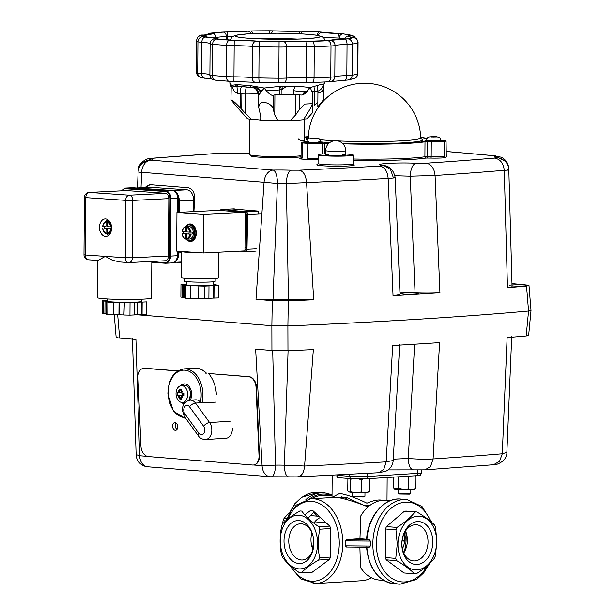 <?xml version="1.0" encoding="UTF-8"?>
<svg xmlns="http://www.w3.org/2000/svg" width="615" height="615" viewBox="0 0 615 615"><rect width="100%" height="100%" fill="white"/><g stroke="black" fill="none" stroke-linecap="round" stroke-linejoin="round"><path stroke-width="0.92" d="M330.924 497.489A39.99 28.721 -85.4 0 1 331.454 497.327A39.99 28.721 -85.4 0 1 332.031 497.174M341.256 496.843A39.99 28.721 -85.4 0 1 346.368 498.504M308.046 518.268L314.242 511.888M311.92 498.665A39.99 28.721 -85.4 0 1 317.586 496.205A39.99 28.721 -85.4 0 1 325.197 495.421L332.039 495.974M332.039 495.844A41.243 29.62 94.6 0 0 309.576 498.842M313.719 512.264A26.868 19.296 -85.4 0 1 316.494 516.093M282.5 524.126L283.1 520.682L285.66 520.89M289.012 512.887L284.099 518.276A30.996 22.255 94.6 0 0 283.1 520.682M284.099 518.276L286.728 518.491M313.811 544.229A18.681 13.415 -85.4 0 1 312.32 546.627M313.296 548.326A18.681 13.415 -85.4 0 1 311.436 544.582M314.28 522.519A18.681 13.415 -85.4 0 1 314.473 522.927M313.973 522.958A18.681 13.415 -85.4 0 1 320.384 517.515M371.383 577.754A42.489 29.412 86.5 0 1 361.866 580.714L315.956 583.558A42.489 29.412 86.5 0 1 313.027 583.535M359.89 547.15L360.467 567.33A39.99 28.721 94.6 0 0 379.401 580.068L383.722 580.422M346.514 547.035L369.308 547.227L346.514 547.035L345.376 545.866L370.322 546.074L369.223 547.227M370.322 546.074L370.361 541.092L345.415 540.885L345.376 545.866M345.415 540.885L346.568 539.555L359.944 538.732L366.586 539.27M390.202 500.702L385.882 500.349A39.99 28.721 94.6 0 0 360.828 515.816L359.944 538.732M288.643 564.216L300.466 578.8L315.956 583.558A42.489 29.412 86.5 0 0 342.801 543.545A42.489 29.412 86.5 0 0 313.619 498.773A42.489 29.412 86.5 0 0 310.698 498.742L337.028 497.32C346.107 499.042 356.223 502.155 367.386 506.668L367.078 507.829M405.708 531.445A36.239 26.03 -85.4 0 1 406.146 538.379A36.239 26.03 -85.4 0 1 403.986 552.577M404.609 532.644L405.239 536.841L405.07 541.246L402.51 549.134M372.121 478.447L383.691 477.724M332.023 497.42L339.757 493.415C348.067 495.06 357.123 498.319 366.924 503.193C373.882 500.18 379.34 499.288 383.291 500.502M370.253 505.146L364.657 505.761M337.627 474.957L336.912 476.948L337.673 477.586M364.664 505.722L346.622 497.527L337.597 497.374M346.622 497.527L346.099 499.196M402.156 540.408L404.662 540.616L403.97 533.951M404.862 542.499L404.724 541.177L402.087 540.962M402.172 540.278L404.647 540.485M366.571 539.463C367.77 516.723 384.06 497.151 400.819 499.049A42.489 30.512 94.6 0 0 366.917 539.555L369.277 539.747L370.361 541.092M403.986 572.98L386.235 559.819A30.996 22.255 94.6 0 1 385.274 557.536L385.474 529A30.996 22.255 94.6 0 1 386.466 526.594L404.416 511.219A30.996 22.255 94.6 0 1 405.393 511.127A30.996 22.255 94.6 0 1 406.377 511.096L416.855 511.949C424.619 516.485 430.538 520.874 434.605 525.11A30.996 22.255 -85.4 0 1 435.566 527.393L436.873 541.777L435.366 555.929A30.996 22.255 -85.4 0 1 434.375 558.335C430.239 563.617 424.258 568.737 416.424 573.71A30.996 22.255 -85.4 0 1 415.448 573.803A30.996 22.255 -85.4 0 1 414.472 573.833L403.986 572.98M404.416 511.219L414.902 512.064A30.996 22.255 -85.4 0 1 415.878 511.98A30.996 22.255 -85.4 0 1 416.855 511.949M436.673 541.823A26.868 19.296 94.6 0 0 417.5 516.223A26.868 19.296 94.6 0 0 397.959 544.221A26.868 19.296 94.6 0 0 417.131 569.828A26.868 19.296 94.6 0 0 436.673 541.823M414.902 512.064C410.766 517.346 404.785 522.466 396.952 527.439L386.466 526.594M414.472 573.833C410.397 569.598 404.486 565.208 396.721 560.672A30.996 22.255 -85.4 0 1 395.76 558.389L397.259 544.229L395.96 529.846A30.996 22.255 -85.4 0 1 396.952 527.439M395.96 529.846L385.474 529M396.721 560.672L386.235 559.819M395.76 558.389L385.274 557.536M432.799 542.069A21.494 15.436 -85.4 0 1 417.17 564.462A21.494 15.436 -85.4 0 1 401.833 543.983A21.494 15.436 -85.4 0 1 417.462 521.582A21.494 15.436 -85.4 0 1 432.799 542.069M401.926 543.645A18.119 13.015 94.6 0 0 413.511 560.895A18.119 13.015 94.6 0 0 428.025 542.023A18.119 13.015 94.6 0 0 416.44 524.772A18.119 13.015 94.6 0 0 401.926 543.645M403.763 552.931A18.119 13.015 94.6 0 0 407.384 540.347A18.119 13.015 94.6 0 0 405.539 531.06M330.693 528.539L330.501 557.082A30.996 21.456 -93.5 0 1 329.54 559.35L312.251 572.219L301.365 572.896A30.996 21.456 86.5 0 1 300.42 572.849A30.996 21.456 86.5 0 1 299.482 572.742C291.871 567.637 286.175 562.418 282.393 557.075A30.996 21.456 86.5 0 1 281.47 554.653C279.617 545.259 279.687 535.75 281.67 526.117A30.996 21.456 86.5 0 1 282.623 523.849C286.475 519.675 292.233 515.385 299.912 510.973A30.996 21.456 86.5 0 1 300.85 511.027A30.996 21.456 86.5 0 1 301.796 511.127C305.578 516.469 311.275 521.689 318.885 526.794A30.996 21.456 86.5 0 1 319.808 529.215L330.693 528.539A30.996 21.456 -93.5 0 0 329.771 526.117L312.681 510.458A30.996 21.456 -93.5 0 0 310.798 510.304L304.733 514.817M298.736 568.844A26.868 18.596 -93.5 0 0 317.563 543.56A26.868 18.596 -93.5 0 0 299.113 515.239A26.868 18.596 -93.5 0 0 280.286 540.531A26.868 18.596 -93.5 0 0 298.736 568.844M301.365 572.896C305.209 568.721 310.975 564.432 318.655 560.027L329.54 559.35M319.808 529.215C317.824 538.848 317.763 548.357 319.608 557.751A30.996 21.456 86.5 0 1 318.655 560.027M313.835 543.253A21.494 14.883 86.5 0 1 313.542 547.227A21.494 14.883 86.5 0 1 297.376 563.279A21.494 14.883 86.5 0 1 284.015 540.831A21.494 14.883 86.5 0 1 296.207 520.767A21.494 14.883 86.5 0 1 312.789 535.096A21.494 14.883 86.5 0 1 313.835 543.253M312.92 535.588A18.119 12.546 -93.5 0 0 300.235 523.803A18.119 12.546 -93.5 0 0 288.781 540.869A18.119 12.546 -93.5 0 0 302.472 559.981A18.119 12.546 -93.5 0 0 313.612 546.72M311.928 532.821A18.119 12.546 -93.5 0 0 310.975 539.493A18.119 12.546 -93.5 0 0 312.966 549.587M326.534 523.157A18.119 12.546 -93.5 0 0 322.421 522.435L313.581 522.981M318.885 526.794L329.771 526.117M319.608 557.751L330.501 557.082M320.792 142.303A8.748 0.623 -179.6 0 1 322.391 142.726A8.748 0.623 -179.6 0 1 319.731 143.111A8.748 0.623 -179.6 0 1 310.529 143.18A8.748 0.623 -179.6 0 1 304.94 142.603A8.748 0.623 -179.6 0 1 306.547 142.203M440.809 140.635A8.748 0.623 -179.6 0 1 442.408 141.05A8.748 0.623 -179.6 0 1 439.748 141.442A8.748 0.623 -179.6 0 1 430.546 141.512A8.748 0.623 -179.6 0 1 424.957 140.935A8.748 0.623 -179.6 0 1 426.556 140.535M421.267 139.098L420.714 137.929A56.203 4.021 -179.6 0 1 403.494 140.712A56.203 4.021 -179.6 0 1 337.843 140.897M334.437 140.735A56.203 4.021 -179.6 0 1 324.028 140.051A56.203 4.021 -179.6 0 1 319.861 139.674M310.667 138.321A56.203 4.021 -179.6 0 1 308.307 137.145A56.242 56.242 0 0 1 361.02 83.34A56.242 56.242 0 0 1 420.714 137.929M308.315 136.93A63.737 4.559 0.4 0 0 304.479 137.522A63.737 4.559 -179.6 0 1 308.315 136.93M306.547 142.065A10.001 0.715 0.4 0 0 306.554 143.072A10.001 0.715 0.4 0 0 320.6 143.18L329.202 143.018L320.6 143.18A10.001 0.715 -179.6 0 1 306.554 143.072A10.001 0.715 -179.6 0 1 306.547 142.065M342.747 143.603A63.737 4.559 0.4 0 0 422.72 141.727L431.761 141.635A10.001 0.715 0.4 0 0 442.485 141.35A10.001 0.715 0.4 0 0 440.809 140.497A10.001 0.715 -179.6 0 1 442.485 141.35A10.001 0.715 -179.6 0 1 431.761 141.635L422.72 141.727A63.737 4.559 -179.6 0 1 342.747 143.603M426.848 138.959A63.737 4.559 0.4 0 0 420.706 137.714A63.737 4.559 -179.6 0 1 426.848 138.959M163.921 260.829L164.835 260.891A5.128 3.552 -92.9 0 0 168.425 256.017L168.841 198.63A5.128 3.552 -92.9 0 0 165.32 193.271L125.445 190.535A0.623 0.446 93.9 0 0 125.452 190.658L89.152 192.449A4.997 3.467 87.1 0 1 89.436 192.449L125.452 190.658M125.445 190.535A5.128 3.552 -92.9 0 0 124.376 190.696M440.809 140.435L440.801 140.996A7.126 0.507 -179.6 0 1 436.343 141.435A7.126 0.507 -179.6 0 1 428.547 141.266A7.126 0.507 -179.6 0 1 426.556 140.897L426.564 140.335C428.071 135.546 428.617 137.514 431.492 136.607L436.542 136.676C439.81 137.829 439.195 135.946 440.809 140.435A7.126 0.507 -179.6 0 1 436.35 140.881A7.126 0.507 -179.6 0 1 428.555 140.704A7.126 0.507 -179.6 0 1 426.564 140.335M433.014 136.63L431.63 136.96L436.481 136.907L433.014 136.999M110.546 226.897L107.84 226.704A0.623 0.431 87.1 0 1 107.41 226.051L107.441 222.153A5.627 3.898 87.1 0 1 110.546 226.897L111.553 226.897M109.455 221.231A6.25 4.328 87.1 0 1 109.462 221.231L108.194 221.292A6.25 4.328 87.1 0 1 108.547 221.3A6.25 4.328 87.1 0 1 109.239 221.431L107.894 221.492L107.441 222.153M107.502 233.662L106.418 233.715L105.972 233.1L105.995 229.203L107.402 229.134M104.219 228.242L107.371 228.457L104.219 228.242A6.25 4.328 87.1 0 1 104.212 226.458M107.41 225.889L106.018 225.959L106.049 222.053L106.503 221.4L107.856 221.331A6.25 4.328 87.1 0 1 108.194 221.292M108.855 235.176A7.872 5.458 87.1 0 1 106.595 233.708M106.057 221.5A7.872 5.458 87.1 0 1 108.094 219.901M107.925 219.786A8.126 5.627 -92.9 0 0 105.949 221.531M106.51 233.708A8.126 5.627 -92.9 0 0 108.701 235.307M102.882 226.312L105.911 226.358M106.018 225.959A0.623 0.431 87.1 0 1 105.58 226.551M102.69 226.335C103.159 223.529 104.419 221.884 106.464 221.4L106.503 221.4M111.569 228.888L107.825 228.703L111.584 228.749M110.539 228.888A5.627 3.898 87.1 0 1 107.356 233.2L107.387 229.295A0.623 0.431 87.1 0 1 107.825 228.703M107.356 233.2L107.802 233.808L109.155 233.738A6.25 4.328 87.1 0 1 108.817 233.777A6.25 4.328 87.1 0 1 108.478 233.777M106.418 233.715L105.972 233.1A5.627 3.898 87.1 0 1 102.859 228.365L102.866 228.311M105.572 228.549A0.623 0.431 87.1 0 1 105.995 229.203M110.085 233.715A6.25 4.328 87.1 0 1 110.077 233.715L108.817 233.777M320.784 142.672A7.126 0.507 -179.6 0 1 316.325 143.111A7.126 0.507 -179.6 0 1 308.53 142.934A7.126 0.507 -179.6 0 1 306.539 142.572L306.547 142.011C307.708 138.867 309.184 137.629 310.975 138.306C314.988 138.905 319.769 136.376 320.792 142.111L320.784 142.672M311.751 138.375L316.464 138.583L311.751 138.375M244.962 250.013A2.498 1.73 -92.9 0 0 245.823 249.398A2.498 1.73 -92.9 0 0 246.346 247.668L246.584 215.235A2.498 1.73 -92.9 0 0 246.085 213.436A2.498 1.73 -92.9 0 0 245.231 212.698M193.61 211.621L193.694 200.306A10.001 6.926 -92.9 0 0 191.711 193.11A10.001 6.926 -92.9 0 0 186.829 189.851L150.767 187.375A10.001 6.926 -92.9 0 0 150.198 187.375L136.476 188.059M177.635 194.355A10.001 6.926 87.1 0 1 179.296 201.028L179.211 212.336M178.934 251.281L178.919 252.926A10.001 6.926 87.1 0 1 177.412 258.953M288.074 350.704L284.391 465.201C284.607 472.727 286.083 476.617 288.819 476.871M253.88 464.94A10.001 6.857 81 0 0 254.103 464.917A10.001 6.857 81 0 0 259.469 455.6L256.486 387.173A10.001 6.857 81 0 0 249.113 376.695L208.6 373.513C213.297 379.194 215.888 386.197 216.388 394.523M176.997 429.332A3.752 2.568 81 0 1 175.998 423.059M175.313 430.131A3.752 2.568 81 0 1 172.569 426.51A3.752 2.568 81 0 1 174.56 422.705A3.752 2.568 81 0 1 174.983 422.69A3.752 2.568 81 0 1 177.727 426.318A3.752 2.568 81 0 1 175.736 430.116A3.752 2.568 81 0 1 175.313 430.131M511.726 336.682L506.868 452.348L502.294 453.778A999.237 71.478 -179.6 0 1 433.091 458.951C425.726 459.374 417.447 459.221 408.252 458.49L393.269 459.167M506.868 452.348C507.375 461.734 494.491 465.793 493.545 464.74L424.996 469.868L430.538 466.562L433.091 458.951L439.587 342.617A1007.424 72.063 -179.6 0 1 392.678 345.522L386.182 461.857A999.237 71.478 -179.6 0 1 304.579 466.024L313.358 349.597A1007.424 72.063 -179.6 0 1 287.966 350.704L287.889 325.935L271.868 325.712L287.889 325.935A1009.169 72.193 0.4 0 0 528.562 311.029L526.186 335.951L528.646 335.436L531.014 310.521L528.562 311.029L531.014 310.514L529 285.568L526.532 286.09L528.562 311.029A1009.169 72.193 -179.6 0 1 287.889 325.935L288.312 300.843L272.276 300.62L271.868 325.712L136.622 314.726L271.868 325.712L271.93 350.481L287.966 350.704M147.3 456.368L139.636 455.746L136.13 454.608L132.44 338.788M208.6 373.513L248.668 376.764A10.001 6.857 81 0 1 256.032 387.25L259.023 455.677A10.001 6.857 81 0 1 253.657 464.986A10.001 6.857 81 0 1 252.519 465.025L148.323 456.561A10.001 6.857 81 0 1 140.958 446.083L137.968 377.656A10.001 6.857 81 0 1 143.333 368.347A10.001 6.857 81 0 1 144.471 368.3L177.689 370.999M143.564 368.316A10.001 6.857 81 0 1 143.787 368.277A10.001 6.857 81 0 1 144.917 368.231L177.835 370.907M271.93 350.481L255.64 349.159L262.105 465.701L253.534 465.002M136.13 454.608A12.5 12.5 0 0 0 147.615 466.777A12.5 8.971 94.6 0 1 142.419 463.818A12.5 8.971 94.6 0 1 139.636 455.746L135.93 339.434L119.648 338.112L117.673 314.78M297.16 476.848C301.396 476.671 303.864 473.066 304.579 466.024L284.391 465.201A12.5 0.892 0.4 0 0 280.109 465.117A12.5 0.892 0.4 0 0 275.482 465.14L262.105 465.701A12.5 8.971 -85.4 0 0 264.888 473.765A12.5 8.971 -85.4 0 0 270.077 476.725A12.5 12.5 0 0 0 271.338 476.763L297.814 476.871L378.556 472.743L383.768 469.483L386.182 461.857L393.193 460.52C392.816 465.378 390.325 468.976 385.736 471.321L378.556 472.743M271.338 476.763A12.5 4.39 88.9 0 0 275.482 465.14L272.699 350.535M114.229 314.703L116.158 337.474L119.648 338.112M526.186 335.951A1007.424 72.063 -179.6 0 1 507.129 337.589L502.294 453.778L499.541 461.35L493.545 464.74M424.996 469.868L388.134 469.914M413.834 469.914C410.459 469.668 408.598 465.855 408.252 458.49L414.633 344.216M218.756 252.212L218.571 277.888A18.75 1.107 -179.6 0 1 206.832 278.833A18.75 1.107 -179.6 0 1 186.322 278.426A18.75 1.107 -179.6 0 1 181.079 277.619L181.271 251.443A18.75 1.107 0.4 0 0 186.514 252.227A18.75 1.107 0.4 0 0 198.96 252.657L203.55 252.973L203.834 214.297L176.959 212.452L176.674 251.12L198.96 252.657M190.727 224.021A8.748 6.058 -92.9 0 0 189.405 224.621M190.212 240.849A8.748 6.058 -92.9 0 0 191.588 241.303M186.837 225.313A8.748 6.058 87.1 0 1 189.82 223.975A8.748 6.058 87.1 0 1 190.319 223.975A8.748 6.058 87.1 0 1 196.323 232.77A8.748 6.058 87.1 0 1 190.688 241.449A8.748 6.058 87.1 0 1 190.189 241.441A8.748 6.058 87.1 0 1 187.59 240.411M176.959 212.452L218.363 210.384L245.239 212.237L203.834 214.297M245.239 212.237L244.954 250.905L203.55 252.973M193.025 252.25A14.376 0.853 -179.6 0 1 187.206 251.85M98.023 260.445L105.326 256.378L112.445 260.276L119.764 261.936M97.716 260.437L97.447 297.629A27.06 1.607 0.4 0 0 105.019 298.79A27.06 1.607 0.4 0 0 134.624 299.382A27.06 1.607 0.4 0 0 151.559 298.021L151.828 261.429M105.596 218.955A8.748 6.058 87.1 0 1 111.599 227.742A8.748 6.058 87.1 0 1 105.972 236.421A8.748 6.058 87.1 0 1 105.472 236.421A8.748 6.058 87.1 0 1 99.469 227.627A8.748 6.058 87.1 0 1 105.096 218.948A8.748 6.058 87.1 0 1 105.596 218.955M190.196 240.819A8.126 5.627 -92.9 0 0 190.658 240.826A8.126 5.627 -92.9 0 0 195.885 232.762A8.126 5.627 -92.9 0 0 190.312 224.598A8.126 5.627 -92.9 0 0 189.851 224.598A8.126 5.627 87.1 0 1 190.312 224.598A8.126 5.627 87.1 0 1 195.885 232.762A8.126 5.627 87.1 0 1 190.658 240.826L192.91 240.711M185.161 417.593A23.747 16.436 86.5 0 1 168.249 393.838A23.747 16.436 86.5 0 1 183.962 370.153A23.747 16.436 86.5 0 1 201.159 393.915A23.747 16.436 86.5 0 1 200.398 402.11L202.012 402.979A24.992 17.305 -93.5 0 0 202.919 393.861A24.992 17.305 -93.5 0 0 184.054 368.877L194.863 368.201A24.992 17.305 86.5 0 1 206.179 373.197L205.556 373.144M200.398 402.11A10.001 6.919 -93.5 0 0 195.908 399.804A10.001 6.919 -93.5 0 0 195.601 399.812L190.196 400.15A10.001 6.919 -93.5 0 1 190.504 400.142A10.001 6.919 -93.5 0 1 195.493 403.079L201.151 402.725M184.339 403.471A10.001 6.919 86.5 0 1 182.624 402.487M180.303 385.874A10.001 6.919 86.5 0 1 184.085 383.898A10.001 6.919 86.5 0 1 191.634 393.892A10.001 6.919 86.5 0 1 190.296 400.142M184.123 403.778A10.001 6.919 86.5 0 1 181.325 402.364M183.447 393.093A19.995 13.845 -93.5 0 0 183.601 395.253M178.957 391.701A8.472 5.866 -93.5 0 0 178.857 392.57A10.001 6.919 86.5 0 1 178.896 392.139M181.579 385.59A10.001 6.919 86.5 0 1 184.623 383.898M182.678 395.176A4.751 3.29 86.5 0 1 182.547 394.469M204.826 439.556A10.001 6.919 -93.5 0 0 205.51 439.564L226.036 438.287A10.001 6.919 -93.5 0 0 232.347 428.332M202.012 402.979L215.919 402.118M184.454 278.272L184.431 281.132A15.375 0.907 0.4 0 0 188.728 281.793A15.375 0.907 0.4 0 0 205.548 282.131A15.375 0.907 0.4 0 0 215.173 281.355L215.196 278.495M186.36 281.593L186.337 284.891A13.438 0.8 0.4 0 0 190.097 285.468A13.438 0.8 0.4 0 0 204.795 285.76A13.438 0.8 0.4 0 0 213.205 285.083L213.236 281.785M182.386 297.376L183.601 297.368L183.693 284.891L182.478 284.899L182.386 297.376L180.887 297.007L180.971 284.53L186.345 284.368M182.478 284.899L180.971 284.53M184.477 285.391L184.392 297.868L185.592 298.167L185.684 285.691L184.477 285.391L185.692 285.383L183.693 284.891M183.601 297.368L184.392 297.56M185.592 298.167L190.396 298.283L190.489 285.806L185.684 285.691M204.395 298.621L208.892 298.398L208.985 285.921L204.48 286.144L204.395 298.621L198.391 298.475L198.822 285.929L190.489 285.806M190.396 298.283L190.835 285.737M190.742 298.214L198.391 298.398M204.48 286.144L198.476 285.998M208.892 298.29L213.113 298.083L213.205 285.606L208.985 285.921M213.113 298.083L218.486 297.921L218.571 285.445L213.205 285.606M213.982 298.144L214.074 285.668M213.213 284.268L218.571 285.445M213.989 297.122L213.851 285.652M213.766 296.761L213.128 296.745M176.044 393.577A8.402 5.819 86.5 0 1 180.871 385.72A8.402 5.819 86.5 0 1 181.932 385.667A8.402 5.819 86.5 0 1 187.706 394.523A8.402 5.819 86.5 0 1 181.909 402.441A8.402 5.819 86.5 0 1 181.817 402.433A8.402 5.819 86.5 0 1 176.044 393.577M181.24 390.925L179.811 389.111A13.684 5.827 33.7 0 1 181.594 389.257A14.945 10.732 94.6 0 0 181.064 392.262A14.945 6.596 -17.9 0 1 182.724 391.163A14.945 6.688 131.7 0 0 181.533 392.985A14.945 1.069 0.4 0 0 184.116 393.123A13.684 0.569 90.6 0 0 184.108 394.407A13.684 0.569 90.6 0 0 184.1 395.691A14.945 1.069 -179.6 0 1 181.517 395.553A14.945 7.88 52.7 0 0 182.678 397.467A14.945 8.341 -159.8 0 1 181.033 396.198A14.945 10.732 94.6 0 0 181.525 399.143A13.684 7.242 144.5 0 1 179.741 398.997A14.945 10.732 -85.4 0 1 179.249 396.052A14.945 3.598 150.1 0 0 178.296 397.106A14.945 9.686 -37.1 0 1 178.781 395.33A14.945 1.069 -179.6 0 1 177.22 395.13A13.684 13.645 -3.8 0 1 177.243 392.562A14.945 1.069 0.4 0 0 178.796 392.762L181.74 392.639M190.081 397.651A8.472 5.866 -93.5 0 0 190.581 394.376A8.472 5.866 -93.5 0 0 189.574 389.464M179.249 396.052L182.048 395.199L178.781 395.33M179.741 398.997L181.133 397.09M182.225 395.599L182.54 395.168L177.22 395.13M182.048 395.199L182.54 395.168L182.555 393.046M184.1 395.291L182.54 395.168M184.1 395.322L182.886 395.63M181.756 395.975L181.033 396.198M181.064 392.262L181.886 392.416M181.786 392.578L179.273 392.116A14.945 10.732 -85.4 0 1 179.811 389.111M178.734 392.57L181.771 392.593M178.796 392.762A14.945 10.878 -137.1 0 1 178.342 390.809A14.945 5.343 32.1 0 0 179.273 392.116M189.874 232.186L187.16 232.001A0.623 0.431 87.1 0 1 186.729 231.348L186.76 227.442A5.627 3.898 87.1 0 1 189.874 232.186L192.111 232.124A6.25 4.328 87.1 0 1 192.095 234.123L187.145 234L192.095 234.123M186.729 231.186L185.346 231.255L185.369 227.35L185.822 226.697L187.175 226.628A6.25 4.328 87.1 0 1 187.513 226.589L188.774 226.528A6.25 4.328 87.1 0 1 189.128 226.528A6.25 4.328 87.1 0 1 193.418 232.808A6.25 4.328 87.1 0 1 189.397 239.012L188.136 239.074A6.25 4.328 87.1 0 1 187.798 239.074M186.822 238.951L185.738 239.012L185.292 238.397L185.323 234.492L186.722 234.423M187.029 234.015A0.623 0.431 87.1 0 0 186.691 233.754L183.539 233.539A6.25 4.328 87.1 0 1 183.531 231.755M187.513 226.589A6.25 4.328 87.1 0 1 187.867 226.597A6.25 4.328 87.1 0 1 188.567 226.72L187.214 226.789L186.76 227.442M185.384 226.789A7.872 5.458 87.1 0 1 189.143 224.906A7.872 5.458 87.1 0 1 194.548 233.147A7.872 5.458 87.1 0 1 189.028 240.626A7.872 5.458 87.1 0 1 185.915 238.997M185.83 239.004A8.126 5.627 -92.9 0 0 189.205 240.865A8.126 5.627 -92.9 0 0 189.666 240.872A8.126 5.627 -92.9 0 0 194.901 232.816A8.126 5.627 -92.9 0 0 189.32 224.652A8.126 5.627 -92.9 0 0 188.859 224.644A8.126 5.627 -92.9 0 0 185.269 226.827M184.892 233.838A0.623 0.431 87.1 0 1 185.323 234.492M189.858 234.184A5.627 3.898 87.1 0 1 186.676 238.497L186.706 234.592A0.623 0.431 87.1 0 1 187.145 234M185.346 231.255A0.623 0.431 87.1 0 1 184.907 231.847L186.737 231.755A0.623 0.431 87.1 0 1 186.706 231.755L184.977 231.84M182.201 231.609L184.907 231.847M185.792 226.697L185.822 226.697C183.739 227.173 182.478 228.818 182.017 231.632M186.676 238.497L187.121 239.104L188.474 239.035A6.25 4.328 87.1 0 1 188.136 239.074M185.738 239.012L185.292 238.397A5.627 3.898 87.1 0 1 182.178 233.654L182.186 233.6M186.691 233.754L183.539 233.539M118.949 314.457A13.123 0.776 0.4 0 0 119.464 314.473M102.298 300.773L102.205 313.25L104.927 313.612L105.011 301.135L102.298 300.773L107.679 300.612L107.656 302.096M103.712 313.619L103.797 301.15M104.927 313.612L106.134 313.911L106.226 301.435L105.011 301.135M107.563 302.073L106.349 301.465A18.75 1.107 -179.6 0 1 106.226 301.435M106.349 301.465L107.563 301.765M107.763 314.619L106.257 314.25L106.349 301.773L107.856 302.142L107.763 314.619L113.767 314.765L113.86 302.288L107.856 302.142M113.767 314.765L113.86 302.288M114.113 314.696L118.941 314.811L119.033 302.342L114.206 302.219M124.376 302.549L119.548 302.349L119.456 314.826L123.946 314.934M129.95 315.157L134.447 314.934L134.539 302.457L130.034 302.68L129.95 315.157L123.946 315.011L124.376 302.472M130.034 302.68L124.03 302.534M134.447 314.834L137.199 314.696L137.291 302.219L133.67 302.503M137.675 302.196L137.591 314.672L141.204 314.496L141.296 302.019L137.675 302.196A18.75 1.107 -179.6 0 1 137.291 302.219M137.591 314.672A18.75 1.107 -179.6 0 1 137.199 314.696M141.204 314.496L142.073 314.557L142.165 302.08L141.296 302.019M142.073 314.557L146.578 314.327L146.662 301.857L142.165 302.08M119.456 314.826A18.75 1.107 -179.6 0 1 118.941 314.811M111.277 301.834L111.269 302.226M106.787 301.573L106.795 300.55M141.304 299.197L141.289 301.435A16.813 0.999 -179.6 0 1 130.764 302.288A16.813 0.999 -179.6 0 1 112.376 301.919A16.813 0.999 -179.6 0 1 107.671 301.196L107.687 298.959M273.022 299.482L277.45 183.424A12.5 0.892 -179.6 0 1 282.077 183.401A12.5 0.892 -179.6 0 1 286.359 183.493L288.458 299.551A12.5 0.892 0.4 0 0 281.263 299.328A12.5 0.892 0.4 0 0 273.022 299.482L255.994 299.297L272.276 300.62M274.275 300.635A9.371 0.669 -179.6 0 1 271.653 300.158A9.371 0.669 -179.6 0 1 277.526 299.574A9.371 0.669 -179.6 0 1 287.782 299.805A9.371 0.669 -179.6 0 1 290.403 300.289A9.371 0.669 -179.6 0 1 284.53 300.866A9.371 0.669 -179.6 0 1 274.275 300.635M509.305 285.437A9.371 0.669 -179.6 0 1 515.178 284.853A9.371 0.669 -179.6 0 1 525.433 285.083A9.371 0.669 -179.6 0 1 528.054 285.568A9.371 0.669 -179.6 0 1 522.181 286.144A9.371 0.669 -179.6 0 1 511.926 285.921M394.953 175.744L410.228 176.205L435.074 175.498C434.313 168.333 431.361 164.236 426.218 163.221L415.978 163.267C407.576 162.86 398.013 162.898 387.289 163.375C379.186 164.067 377.41 164.735 381.961 165.374C383.491 165.666 382.799 165.896 379.886 166.088A986.768 70.587 -179.6 0 1 299.305 170.209C303.526 171.27 305.939 175.398 306.554 182.57A999.237 71.478 0.4 0 0 388.157 178.404C395.222 177.95 396.913 177.574 393.216 177.258L390.517 169.471L383.868 165.504L381.961 165.374M379.886 166.088C384.698 167.126 387.45 171.231 388.157 178.404L393.031 295.661A1007.424 72.063 0.4 0 0 439.933 292.755C432.56 293.194 424.265 293.232 415.063 292.878L399.958 292.986M402.641 294.055A9.371 0.669 -179.6 0 1 400.019 293.57A9.371 0.669 -179.6 0 1 405.885 292.986A9.371 0.669 -179.6 0 1 416.14 293.217A9.371 0.669 -179.6 0 1 418.761 293.701A9.371 0.669 -179.6 0 1 412.896 294.278A9.371 0.669 -179.6 0 1 402.641 294.055M440.809 140.258A12.5 0.892 -179.6 0 1 442.685 140.389A12.5 0.892 -179.6 0 1 446.067 140.912A82.487 5.904 -179.6 0 1 444.453 141.473A12.5 0.892 -179.6 0 1 431.276 141.811L425.003 141.819A66.236 4.736 -179.6 0 1 342.939 143.802M446.298 156.894L446.067 140.912M420.698 137.353A66.236 4.736 -179.6 0 1 427.164 138.375M345.63 153.981A17.497 1.253 -179.6 0 1 348.228 154.157A17.497 1.253 -179.6 0 1 353.125 155.057A17.497 1.253 -179.6 0 1 342.171 156.141A17.497 1.253 -179.6 0 1 323.029 155.718A17.497 1.253 -179.6 0 1 318.132 154.811A17.497 1.253 -179.6 0 1 325.635 153.842M342.832 154.488A10.001 0.715 -179.6 0 1 342.563 155.495A10.001 0.715 -179.6 0 1 328.425 155.38A10.001 0.715 -179.6 0 1 328.433 154.388M306.608 141.373A66.236 4.736 -179.6 0 1 298.26 139.005M304.486 137.045A66.236 4.736 -179.6 0 1 308.338 136.568M328.971 143.226A66.236 4.736 -179.6 0 1 327.964 143.172L322.329 143.326A12.5 0.892 -179.6 0 1 308 143.38A82.487 5.904 -179.6 0 1 302.319 142.918A12.5 0.892 -179.6 0 1 301.166 142.534A12.5 0.892 -179.6 0 1 304.994 141.911L306.554 141.819M318.109 158.439A12.5 0.892 -179.6 0 1 307.892 158.332L308 143.38M446.244 156.856A13.745 0.984 0.4 0 1 446.382 156.887A82.487 5.904 -179.6 0 1 443.453 157.901L444.345 156.433L444.453 141.473M307.892 158.332L310.352 159.762A82.487 5.904 -179.6 0 1 300.066 158.924L302.219 157.871L302.319 142.918M393.031 295.661L400.027 294.577L395.168 177.589C393.708 170.355 389.941 166.327 383.868 165.504L383.645 165.473M415.063 292.878L410.228 176.205C410.674 168.733 412.588 164.42 415.978 163.267M511.964 283.6A1007.424 72.063 0.4 0 1 526.409 285.014L529 285.568M232.109 208.962L258.392 211.091L258.231 213.882M150.014 184.708L145.993 187.583M144.802 187.644L149.476 184.708L188.313 187.813C192.457 188.79 194.578 192.311 194.671 198.376L193.917 211.606M255.994 299.297L264.081 182.248L277.45 183.424A12.5 4.39 88.9 0 0 273.145 170.094L150.675 160.146A12.5 8.971 94.6 0 0 144.517 163.874A12.5 8.971 94.6 0 0 141.619 172.3L264.081 182.248A12.5 8.971 -85.4 0 1 266.979 173.822A12.5 8.971 -85.4 0 1 273.145 170.094A24.992 1.791 0.4 0 1 290.964 170.224C288.212 171.454 286.675 175.875 286.359 183.493L306.554 182.57L313.704 299.736L288.458 299.551M288.312 300.843A1007.424 72.063 0.4 0 0 313.704 299.736M181.187 262.605L176.543 262.228M230.64 209.015L232.016 208.954M148.669 160.261L148.569 160.277A12.5 11.501 80.7 0 1 150.675 160.146A24.992 1.791 0.4 0 0 151.252 158.878C150.314 158.655 150.775 158.462 152.651 158.293L151.513 158.301C150.052 157.332 137.906 161.33 138.198 170.701L138.221 170.832M151.513 158.301L220.07 153.181L231.694 153.112M151.252 158.878L142.519 163.067M139.067 172.185L141.619 172.3L141.035 187.829M508.659 168.425C508.444 163.467 506.022 159.746 501.402 157.263L494.283 155.787C496.197 155.979 496.705 156.179 495.813 156.387A24.992 1.791 0.4 0 0 495.951 157.525C496.889 157.748 496.428 157.94 494.552 158.109A986.768 70.587 -179.6 0 1 426.218 163.221M504.7 160.884L495.813 156.387M439.933 292.755L435.074 175.498A999.237 71.478 0.4 0 0 504.269 170.324L507.475 287.728L512.072 286.813L508.836 169.948C508.666 163.913 505.207 159.854 498.481 157.771L495.951 157.525M507.475 287.728A1007.424 72.063 0.4 0 0 526.532 286.09M494.552 158.109C500.203 159.093 503.439 163.16 504.269 170.324C508.82 170.124 509.958 169.948 507.675 169.786M259.007 94.81A7.495 0.538 0.4 0 0 258.723 94.956A7.495 0.538 0.4 0 0 258.754 95.002L264.196 88.03C267.225 92.158 269.893 94.602 272.199 95.371A7.495 0.538 0.4 0 0 273.429 95.202L274.913 94.848A12.5 0.892 -179.6 0 1 278.257 94.472A12.5 0.892 -179.6 0 1 295.923 94.618L299.643 94.925A7.495 0.538 0.4 0 0 301.873 95.048L304.909 93.834L310.291 87.53L297.575 86.2A47.493 3.398 -179.6 0 1 279.564 86.392L264.196 88.03L250.251 85.585A47.493 3.398 -179.6 0 1 237.382 84.539L231.255 85.354L229.872 83.217L229.887 81.326M323.651 86.661L323.567 99.03L322.475 101.175L317.824 106.818L317.924 92.45A7.495 0.538 0.4 0 0 320.415 92.388L322.552 90.951L323.651 86.661L323.452 84.355C322.614 88.183 320.484 90.528 317.048 91.389A7.495 0.538 0.4 0 0 314.311 91.381L312.159 91.404M317.855 102.113L314.211 105.749L314.311 91.381A7.495 1.807 -90.6 0 0 313.988 86.792M294.377 87.215L293.786 86.284M286.329 86.384L282.4 89.298A7.495 0.538 0.4 0 0 281.17 89.467L279.687 89.821L279.656 94.403M301.073 155.764A27.498 1.968 -179.6 0 1 295.938 156.21A27.498 1.968 -179.6 0 1 267.018 156.425A27.498 1.968 -179.6 0 1 249.444 154.611A27.498 1.968 -179.6 0 1 249.375 154.465L249.621 119.179M236.583 106.587L230.94 99.761L234.553 102.128L240.188 107.656L240.288 93.288L245.493 93.226L245.347 113.398L251.543 119.456A29.997 2.145 -179.6 0 1 247.184 118.441L235.545 105.426M230.94 99.761L231.255 85.354L234.623 91.896L237.551 93.28A7.495 0.538 0.4 0 0 240.288 93.288A7.495 1.807 -90.6 0 1 240.857 88.153A7.495 1.807 -90.6 0 1 241.503 86.638M274.913 94.848L274.774 115.013L273.329 109.57C273.352 104.834 262.966 99.576 259.599 104.158L258.638 107.125L260.36 114.613L260.829 117.965L260.499 120.179A12.5 0.892 -179.6 0 0 260.445 120.163A12.5 0.892 -179.6 0 0 257.316 119.74A12.5 0.892 0.4 0 0 251.543 119.456M274.774 115.013L277.895 120.663A29.997 2.145 -179.6 0 1 260.499 120.179M299.643 94.925L299.536 109.285L295.784 114.79L290.434 120.525A12.5 0.892 -179.6 0 0 283.73 120.463A12.5 0.892 0.4 0 0 278.072 120.648A12.5 0.892 0.4 0 0 277.895 120.663M299.536 109.285L304.84 104.066L312.474 103.674L310.344 108.617L303.472 119.717A29.997 2.145 0.4 0 1 290.434 120.525M304.986 93.78A12.5 0.892 -179.6 0 1 303.595 93.526A12.5 0.892 -179.6 0 1 303.233 93.303A12.5 0.892 -179.6 0 1 306.216 92.75M323.19 84.194L324.689 83.602A47.493 3.398 -179.6 0 1 319.546 84.839L310.291 87.53L312.551 93.449L312.474 103.674M249.444 154.611L250.682 155.856A26.245 1.876 0.4 0 0 267.456 157.594A26.245 1.876 0.4 0 0 295.062 157.386A26.245 1.876 0.4 0 0 301.066 156.802M231.378 84.924C230.133 85.37 230.095 85.508 231.255 85.354C232.001 86.077 233.908 86.484 236.983 86.584L237.551 93.28M312.451 92.511A12.5 0.892 -179.6 0 1 312.72 92.504L312.581 112.668L307.054 118.856A12.5 0.892 -179.6 0 0 303.679 119.21M253.534 86.3L253.834 87.953L251.312 87.353A1.876 1.069 -86.8 0 1 251.22 87.353L251.22 87.353A1.876 1.069 -86.8 0 1 250.251 85.585M237.382 84.539A1.876 1.576 96.8 0 0 238.743 86.338L251.22 87.353L253.803 87.937L256.063 89.221C256.801 88.998 257.685 90.912 258.723 94.956L258.638 107.041M258.754 95.002L256.063 89.221M238.666 86.331L238.743 86.338A1.876 1.576 96.8 0 0 238.951 86.346A45.618 3.26 0.4 0 0 251.128 87.345M238.951 86.346L236.983 86.584L235.414 84.824M245.347 113.398L240.188 107.656M281.962 86.4L282.4 89.298M317.386 85.731L317.048 91.389M324.851 83.878L324.866 81.995M258.385 211.137L245.977 211.752A2.498 1.73 87.1 0 1 247.192 212.598A2.498 1.73 87.1 0 1 247.661 214.412L260.268 213.782M220.216 210.514A2.498 1.73 87.1 0 1 220.47 210.092A2.498 1.73 87.1 0 1 221.538 209.469A2.498 1.73 87.1 0 1 221.715 209.477L234.315 208.846M256.224 248.844L246.992 249.306A2.498 1.73 87.1 0 1 246.446 251.02A2.498 1.73 87.1 0 1 245.377 251.643A2.498 1.73 87.1 0 1 245.208 251.635L240.042 251.151M246.992 249.306L247.661 214.412M245.977 211.752L221.715 209.477M246.561 217.725A5.312 3.682 87.1 0 1 246.554 219.178M258.392 211.106L257.178 210.991M364.979 492.507L364.949 496.297A6.25 0.446 -179.6 0 1 364.903 496.351L363.796 496.974L353.579 496.882M364.903 496.351A6.25 0.446 -179.6 0 1 358.86 496.705A6.25 0.446 -179.6 0 1 352.549 496.29A6.25 0.446 -179.6 0 1 352.503 496.267A6.25 0.446 -179.6 0 1 352.457 496.213L352.48 492.423M410.812 489.671L410.782 493.461A6.25 0.446 -179.6 0 1 410.735 493.514L409.398 494.206L399.435 494.068L398.336 493.43A6.25 0.446 -179.6 0 1 398.282 493.368L398.312 489.586M410.735 493.514A6.25 0.446 -179.6 0 1 410.451 493.599A6.25 0.446 -179.6 0 1 403.901 493.853A6.25 0.446 -179.6 0 1 398.336 493.43M361.182 491.839L355.678 492.569L350.189 491.516L348.966 491.992A10.001 0.715 0.4 0 0 355.678 492.569A10.001 0.715 0.4 0 0 365.448 492.484L361.182 491.839L361.266 479.662L358.845 478.993M350.189 491.516L350.273 479.331L349.766 478.585M347.913 478.432L347.744 490.685L348.966 491.992A10.001 0.715 0.4 0 1 348.797 491.915M350.273 479.331L352.71 478.808M368.508 491.823L369.73 491.347L369.815 479.162L368.039 478.701M363.181 478.947L361.266 479.662M369.73 491.347L365.448 492.484A10.001 0.715 0.4 0 0 368.654 492.069L369.254 491.731M414.618 475.81L416.009 476.225L415.925 488.41L412.173 489.586L408.429 488.987L402.748 489.763A10.001 0.715 0.4 0 0 412.173 489.586A10.001 0.715 0.4 0 0 414.487 489.048M410.136 476.087L408.514 476.802L408.429 488.987M416.009 476.225L415.532 475.756M415.925 488.41L414.979 488.856M398.32 488.464A10.001 0.715 0.4 0 0 396.959 488.548L393.216 487.949L393.293 477.132M395.145 489.24A10.001 0.715 0.4 0 0 402.748 489.763L397.075 488.756L395.145 489.24A10.001 0.715 0.4 0 1 396.959 488.548L398.32 488.318M401.149 488.671A6.25 0.446 0.4 0 0 398.674 489.179A6.25 0.446 0.4 0 0 406.023 489.517M408.429 488.74A6.25 0.446 0.4 0 0 407.983 488.717M328.541 495.69A42.489 30.512 94.6 0 0 325.696 494.206M305.893 499.588A42.489 30.512 -85.4 0 1 321.391 492.83A42.489 30.512 -85.4 0 1 324.536 492.853L318.47 492.361A42.489 30.512 94.6 0 0 315.326 492.331A42.489 30.512 94.6 0 0 288.935 514.54M317.863 494.867A39.99 28.721 -85.4 0 1 320.83 495.529M290.526 565.938A39.99 27.683 -93.5 0 0 321.068 579.376A39.99 27.683 -93.5 0 0 339.265 543.514A39.99 27.683 -93.5 0 0 319.077 503.37A39.99 27.683 -93.5 0 0 287.759 519.098M337.627 475.349L349.766 476.333A12.5 0.892 0.4 0 0 367.432 476.479L417.846 473.358A2.498 1.73 86.5 0 1 416.263 475.71A2.498 1.73 86.5 0 1 416.094 475.71M417.869 470.045L417.846 473.358A12.5 0.892 0.4 0 0 421.675 472.743L421.69 470.014M367.455 473.373L367.432 476.479A2.498 1.73 86.5 0 1 365.856 478.831A2.498 1.73 86.5 0 1 365.679 478.831A10.001 0.715 -179.6 0 1 351.542 478.716A2.498 1.791 94.6 0 1 351.357 478.708L365.856 478.831L416.263 475.71C421.867 474.649 419.814 476.233 421.675 472.743M349.774 474.334L349.766 476.333A2.498 1.791 94.6 0 0 351.357 478.708L337.497 477.586M429.462 563.724L423.812 572.734L416.824 579.33L400.004 584.25A42.489 30.512 -85.4 0 1 372.836 543.791A42.489 30.512 -85.4 0 1 406.884 499.549L400.819 499.049M430.608 521.389A39.99 28.721 94.6 0 0 398.343 503.823A39.99 28.721 94.6 0 0 376.372 543.821A39.99 28.721 94.6 0 0 395.407 580.283A39.99 28.721 94.6 0 0 427.533 565.508M346.568 539.555L369.277 539.747M366.878 547.212A42.489 30.512 94.6 0 0 393.938 583.758C377.964 580.837 368.823 568.583 366.517 546.996M320.784 141.919A58.202 4.167 0.4 0 0 322.575 142.065A58.202 4.167 0.4 0 0 329.778 142.572M342.278 143.164A58.202 4.167 0.4 0 0 402.395 142.895A58.202 4.167 0.4 0 0 421.044 138.875M307.961 138.091A58.202 4.167 0.4 0 0 307.292 139.843M121.893 190.819A6.873 4.759 87.1 0 1 125.452 188.79A0.623 0.446 93.9 0 1 125.906 188.136L132.656 187.806A2.498 1.799 -86.1 0 1 132.809 187.806L172.692 190.542C178.819 192.441 177.62 194.993 178.45 198.284L177.689 198.384A7.495 5.197 87.1 0 0 176.205 192.987A7.495 5.197 87.1 0 0 172.538 190.542L165.789 190.881L125.906 188.136A7.495 5.197 -92.9 0 0 125.483 188.136L132.233 187.798A7.495 5.197 87.1 0 1 132.656 187.806L172.538 190.542A2.498 1.799 -86.1 0 1 172.692 190.542A2.498 1.799 -86.1 0 1 173.007 190.604M132.233 187.798L132.809 187.806A2.498 1.799 -86.1 0 1 132.963 187.821M177.304 251.166L177.274 255.771A7.495 5.197 87.1 0 1 175.713 260.96A7.495 5.197 87.1 0 1 172.446 262.905L165.696 263.243A7.495 5.197 -92.9 0 1 165.266 263.235A0.623 0.446 -86.1 0 1 164.82 262.636L151.828 261.744M172.446 262.905C176.543 261.56 178.412 259.146 178.035 255.671L170.524 256.109A7.495 5.197 -92.9 0 1 168.964 261.298A7.495 5.197 -92.9 0 1 165.696 263.243L151.82 262.313L165.189 263.228M169.64 256.101L170.524 256.109L170.939 198.722L170.055 198.714L169.64 256.101A6.873 4.759 87.1 0 1 164.82 262.636M125.452 188.79L165.335 191.526A0.623 0.446 93.9 0 1 165.789 190.881A7.495 5.197 -92.9 0 1 169.448 193.325A7.495 5.197 -92.9 0 1 170.939 198.722L177.689 198.384L177.589 212.421M165.335 191.526A6.873 4.759 87.1 0 1 170.055 198.714M431.146 136.991L436.273 136.676L431.146 136.991M102.874 226.366A5.627 3.898 87.1 0 1 106.049 222.053M107.802 233.808A6.25 4.328 -92.9 0 0 111.423 228.895M111.438 226.904A6.25 4.328 -92.9 0 0 107.894 221.492M316.164 138.706C311.205 138.775 309.56 138.644 311.221 138.306C316.179 138.237 317.824 138.367 316.164 138.706M318.801 141.742C321.499 142.004 321.43 142.242 318.608 142.457L308.538 142.373C305.839 142.111 305.901 141.873 308.73 141.658M246.584 215.235L245.216 215.304M246.346 247.668L244.978 247.737M517.891 286.16A8.126 0.584 -179.6 0 1 519.46 286.175M150.767 187.375L136.761 188.075M193.694 200.306L179.296 201.028M181.264 252.803L178.919 252.926M186.829 189.851L172.784 190.55M408.598 294.301A8.126 0.584 -179.6 0 1 410.167 294.308M259.469 455.6L259.023 455.677M256.486 387.173L256.032 387.25M249.113 376.695L248.668 376.764M144.917 368.231L144.471 368.3M88.952 259.822A4.997 3.59 -86.1 0 1 88.645 259.814A4.997 3.59 -86.1 0 1 86.415 258.485A4.997 3.59 -86.1 0 1 85.385 255.01L85.8 197.623L125.683 200.359L125.268 257.746L85.385 255.01L83.986 254.794L84.401 197.407L85.8 197.623A4.997 3.59 -86.1 0 1 86.884 194.04A4.997 3.59 -86.1 0 1 89.436 192.449L129.319 195.193A4.997 3.59 -86.1 0 0 126.759 196.785A4.997 3.59 -86.1 0 0 125.683 200.359L132.748 200.421A4.997 3.467 -92.9 0 0 131.756 196.823A4.997 3.467 -92.9 0 0 129.319 195.193L165.865 193.371M165.896 260.729L129.119 262.559A4.997 3.467 -92.9 0 1 128.827 262.559A4.997 3.59 -86.1 0 1 128.527 262.559A4.997 3.59 -86.1 0 1 126.298 261.221A4.997 3.59 -86.1 0 1 125.268 257.746L132.333 257.808L132.748 200.421L168.841 198.622M119.026 261.905L128.527 262.559A4.997 4.997 0 0 0 129.119 262.559A4.997 3.467 -92.9 0 0 131.295 261.267A4.997 3.467 -92.9 0 0 132.333 257.808L168.425 256.009M325.658 150.583A10.001 10.001 0 0 1 335.729 140.658A10.001 10.001 0 0 1 345.653 150.729A10.001 0.715 -179.6 0 1 339.395 151.344A10.001 0.715 -179.6 0 1 328.456 151.098A10.001 0.715 -179.6 0 1 325.658 150.583L325.627 154.865M184.877 413.88A4.997 2.437 144.1 0 0 184.277 416.301A4.997 2.437 144.1 0 0 184.423 416.586L198.499 436.035A4.997 2.437 144.1 0 1 198.353 435.758A4.997 2.437 144.1 0 1 198.953 433.329L184.877 413.88A4.997 3.459 86.5 0 1 183.754 410.343A4.997 3.459 86.5 0 1 185.745 405.731A4.997 3.459 86.5 0 1 189.558 406.823L203.634 426.28A4.997 3.459 86.5 0 1 204.518 431.853A4.997 3.459 86.5 0 1 201.259 434.79A4.997 3.459 86.5 0 1 198.953 433.329M198.499 436.035C199.614 437.857 201.597 439.025 204.449 439.548L205.51 439.564A10.001 6.919 -93.5 0 0 211.821 429.601A10.001 6.919 -93.5 0 0 209.569 422.536A4.997 2.437 144.1 0 0 206.34 423.72A4.997 2.437 144.1 0 0 203.634 426.28M230.095 421.26L209.569 422.536L195.493 403.079A4.997 2.437 144.1 0 0 192.264 404.27A4.997 2.437 144.1 0 0 189.558 406.823M178.558 391.893A8.725 6.042 86.5 0 1 178.658 391.278M180.871 385.72L183.462 385.244A8.725 6.042 86.5 0 1 184.569 385.19A8.725 6.042 86.5 0 1 190.558 394.376A8.725 6.042 86.5 0 1 188.744 400.388M181.909 402.441L185.077 402.594A8.725 6.042 86.5 0 1 184.538 402.594A8.725 6.042 86.5 0 1 184.446 402.587M182.194 231.663A5.627 3.898 87.1 0 1 185.369 227.35M187.121 239.104A6.25 4.328 -92.9 0 0 190.75 234.192M190.758 232.193A6.25 4.328 -92.9 0 0 187.214 226.789M353.087 160.354A67.489 4.828 0.4 0 0 426.034 158.07L430.923 158.101L431.1 157.671L431.177 156.763L427.663 156.694L427.771 141.734M427.417 158.024L427.663 156.694L424.904 156.779L425.003 141.819M353.564 164.712L353.064 163.782A17.497 1.253 -179.6 0 1 342.109 164.866A17.497 1.253 -179.6 0 1 322.967 164.443A17.497 1.253 -179.6 0 1 318.07 163.536L318.132 154.811M317.686 164.382A18.75 1.338 0.4 0 0 322.052 165.743A18.75 1.338 0.4 0 0 345.138 166.127A18.75 1.338 0.4 0 0 353.433 164.628M322.26 154.034L322.329 143.326M324.774 153.881L324.851 143.164M444.345 156.433A12.5 0.892 -179.6 0 1 431.177 156.763L431.276 141.811M430.923 158.101A13.745 0.984 0.4 0 0 443.453 157.901M426.034 158.07A1.253 1.138 81.3 0 1 424.904 156.779A66.236 4.736 -179.6 0 1 353.095 159.016M327.956 144.287L327.964 143.172M310.352 159.762A13.745 0.984 0.4 0 0 318.101 159.785M300.604 158.401A13.745 0.984 0.4 0 0 300.066 158.924M302.219 157.871A12.5 0.892 -179.6 0 1 301.066 157.494L301.166 142.534M299.305 170.209L290.964 170.224M152.651 158.293A986.768 70.587 -179.6 0 1 220.985 153.181M445.99 151.513A986.768 70.587 -179.6 0 1 494.283 155.787M231.225 153.135L249.382 153.389M250.044 30.965A4.997 1.791 88.8 0 1 250.182 30.95L246.077 31.165A4.997 4.228 83.9 0 1 246.653 31.15A7.495 0.538 -179.6 0 1 247.807 31.058A7.495 0.538 -179.6 0 1 250.32 30.958A76.237 5.45 -179.6 0 1 268.678 30.765A7.495 0.538 -179.6 0 1 273.329 30.865A29.997 2.145 0.4 0 0 297.698 31.219A7.495 0.538 -179.6 0 1 302.457 31.257A76.237 5.45 -179.6 0 1 319.439 31.965A7.495 0.538 -179.6 0 1 322.391 32.257A29.997 2.145 0.4 0 0 339.388 33.633A7.495 0.538 -179.6 0 1 343.009 33.879A4.997 4.274 -82.8 0 1 343.593 33.91L351.826 35.301A4.997 4.774 -76.3 0 0 350.673 35.17A7.495 0.538 -179.6 0 1 350.535 35.509A4.997 4.682 79.4 0 1 354.248 37.592M204.933 78.213A4.997 3.336 -85.9 0 1 204.611 78.213A4.997 3.336 -85.9 0 1 201.62 73.469L201.843 42.304A24.992 1.791 -179.6 0 1 210.122 43.688A12.5 0.892 0.4 0 0 210.753 43.988A12.5 0.892 0.4 0 0 212.606 44.257A81.234 5.812 0.4 0 0 226.589 45.395A12.5 0.892 0.4 0 0 230.071 45.556A12.5 0.892 0.4 0 0 234.015 45.641A24.992 1.791 -179.6 0 1 252.358 46.409A12.5 0.892 0.4 0 0 255.386 46.617A12.5 0.892 0.4 0 0 259.1 46.755A81.234 5.812 0.4 0 0 279.141 47.048A12.5 0.892 0.4 0 0 283.092 47.024A12.5 0.892 0.4 0 0 286.613 46.909A24.992 1.791 -179.6 0 1 306.431 46.694A12.5 0.892 0.4 0 0 310.444 46.725A12.5 0.892 0.4 0 0 314.273 46.671A81.234 5.812 0.4 0 0 331.001 45.979A12.5 0.892 0.4 0 0 333.568 45.779A12.5 0.892 0.4 0 0 335.021 45.518A24.992 1.791 -179.6 0 1 342.132 44.649A24.992 1.791 -179.6 0 1 347.045 44.418L346.829 75.584A4.997 2.483 88.1 0 1 344.515 80.25A4.997 2.483 88.1 0 1 344.308 80.242M350.535 35.509A29.997 2.145 0.4 0 0 352.211 37.269A7.495 0.538 -179.6 0 1 352.995 37.615A76.237 5.45 -179.6 0 1 347.759 38.876A7.495 0.538 -179.6 0 1 344.592 39.106A29.997 2.145 0.4 0 0 338.696 39.383A29.997 2.145 0.4 0 0 330.163 40.429A7.495 0.538 -179.6 0 1 327.749 40.705A76.237 5.45 -179.6 0 1 312.059 41.351A7.495 0.538 -179.6 0 1 307.354 41.366A29.997 2.145 0.4 0 0 283.569 41.62A7.495 0.538 -179.6 0 1 279.079 41.705A76.237 5.45 -179.6 0 1 260.276 41.428A7.495 0.538 -179.6 0 1 256.232 41.22A4.997 3.828 95.3 0 0 252.358 46.409L252.135 77.575A24.992 1.791 0.4 0 0 233.8 76.806A12.5 0.892 -179.6 0 1 229.856 76.721A12.5 0.892 -179.6 0 1 226.366 76.552A81.234 5.812 -179.6 0 1 212.39 75.422A12.5 0.892 -179.6 0 1 210.53 75.153A12.5 0.892 -179.6 0 1 209.9 74.869A12.5 0.892 -179.6 0 1 209.9 74.861L210.122 43.703A4.997 4.989 2.7 0 1 215.15 38.753A29.997 2.145 0.4 0 0 205.218 37.077A7.495 0.538 -179.6 0 1 202.873 36.769A76.237 5.45 -179.6 0 1 201.582 35.409A7.495 0.538 -179.6 0 1 203.342 35.101A29.997 2.145 0.4 0 0 210.122 33.464A7.495 0.538 -179.6 0 1 210.991 33.141A76.237 5.45 -179.6 0 1 222.13 32.118A7.495 0.538 -179.6 0 1 222.392 32.103A7.495 0.538 -179.6 0 1 226.312 31.988A29.997 2.145 0.4 0 0 246.653 31.15M229.48 81.288A4.997 3.137 -86.3 0 1 229.187 81.288L215.88 80.204A4.997 3.99 -84.1 0 1 212.39 75.422L212.606 44.257A4.997 3.99 95.9 0 1 216.649 39.083A7.495 0.538 -179.6 0 1 215.15 38.753M344.592 39.106A4.997 2.483 88.1 0 1 347.045 44.418A12.5 0.892 0.4 0 0 350.166 44.265A12.5 0.892 0.4 0 0 352.318 44.034A81.234 5.812 0.4 0 0 357.899 42.689L357.684 73.854A4.997 4.928 65.9 0 1 354.786 78.328L356.408 77.198L357.838 73.715A12.5 0.892 -179.6 0 1 357.684 73.854A81.234 5.812 -179.6 0 1 352.103 75.199A12.5 0.892 -179.6 0 1 349.943 75.422A12.5 0.892 -179.6 0 1 349.282 75.468A12.5 0.892 -179.6 0 1 346.829 75.584A24.992 1.791 0.4 0 0 334.798 76.683A12.5 0.892 -179.6 0 1 333.345 76.937A12.5 0.892 -179.6 0 1 331.247 77.113A12.5 0.892 -179.6 0 1 330.778 77.144A81.234 5.812 -179.6 0 1 314.057 77.828A12.5 0.892 -179.6 0 1 310.229 77.89A12.5 0.892 -179.6 0 1 306.216 77.859A24.992 1.791 0.4 0 0 286.39 78.074L286.613 46.909A4.997 3.075 87.2 0 0 283.569 41.62M327.464 81.833A4.997 3.275 -93.2 0 0 327.772 81.841A4.997 3.275 -93.2 0 0 330.778 77.144L331.001 45.979A4.997 3.275 86.8 0 0 327.749 40.705M311.774 82.479A4.997 2.252 -91.7 0 0 311.951 82.495L328.087 81.826L348.298 79.965A4.997 4.582 80.9 0 0 352.103 75.199L352.318 44.034A4.997 4.582 80.9 0 0 347.759 38.876M352.995 37.615A4.997 4.928 65.9 0 1 357.899 42.689A12.5 0.892 0.4 0 0 358.053 42.55C358.345 41.343 355.885 37.484 355.516 38.13L351.342 37.138M330.163 40.429A4.997 4.882 71.7 0 1 335.021 45.518L334.798 76.683A4.997 4.882 -108.3 0 1 331.477 81.318M226.189 31.988A4.997 0.853 89.7 0 1 226.251 31.972L221.746 32.118A4.997 3.636 86 0 1 222.13 32.118M226.589 45.395L226.366 76.552A4.997 3.137 -86.3 0 0 229.187 81.288L233.923 81.449L234.223 40.298A7.495 0.538 -179.6 0 1 229.764 40.152A4.997 3.137 93.7 0 0 226.589 45.395M283.277 82.756A4.997 3.075 -92.8 0 0 283.561 82.764A4.997 3.075 -92.8 0 0 286.39 78.074A12.5 0.892 -179.6 0 1 282.877 78.19A12.5 0.892 -179.6 0 1 278.918 78.213A81.234 5.812 -179.6 0 1 258.884 77.921A12.5 0.892 -179.6 0 1 255.171 77.782A12.5 0.892 -179.6 0 1 252.135 77.575A4.997 3.828 -84.7 0 0 255.517 82.349L233.923 81.449M259.991 82.564A4.997 1.138 -88.6 0 1 259.907 82.579A4.997 1.138 -88.6 0 1 258.884 77.921L259.1 46.755A4.997 1.138 91.4 0 1 260.276 41.428M279.079 41.705L278.803 82.848L255.517 82.349M307.062 82.502A4.997 0.876 -88.9 0 1 307 82.51L311.951 82.495A4.997 2.252 -91.7 0 0 314.057 77.828L314.273 46.671A4.997 2.252 88.3 0 0 312.059 41.351M339.265 39.245L339.272 38.115A4.121 3.521 -82.8 0 1 342.832 33.871A6.627 0.477 0.4 0 0 339.641 33.656A30.865 2.206 -179.6 0 1 322.145 32.234A6.627 0.477 0.4 0 0 319.539 31.98A75.361 5.389 0.4 0 0 302.749 31.273A6.627 0.477 0.4 0 0 298.552 31.242A30.865 2.206 -179.6 0 1 273.467 30.881A6.627 0.477 0.4 0 0 269.355 30.788A75.361 5.389 0.4 0 0 251.212 30.988A6.627 0.477 0.4 0 0 247.968 31.157A30.865 2.206 -179.6 0 1 243.194 31.542A30.865 2.206 -179.6 0 1 227.043 32.018A4.121 0.7 89.7 0 1 227.719 36.423A34.994 2.506 0.4 0 0 232.762 36.37M327.249 40.644A4.121 2.706 86.8 0 1 327.495 40.613A4.121 2.706 86.8 0 1 327.757 40.613A6.627 0.477 0.4 0 0 328.003 40.598A6.627 0.477 0.4 0 0 329.886 40.367A30.865 2.206 -179.6 0 1 344.738 39.014A6.627 0.477 0.4 0 0 346.037 38.953A6.627 0.477 0.4 0 0 347.529 38.806A75.361 5.389 0.4 0 0 352.71 37.561A6.627 0.477 0.4 0 0 352.011 37.261A30.865 2.206 -179.6 0 1 350.289 35.447A6.627 0.477 0.4 0 0 350.412 35.147A75.361 5.389 0.4 0 0 342.832 33.871M347.529 38.806A4.121 3.782 80.9 0 0 346.852 38.853L344.569 39.006A4.121 2.045 88.1 0 1 344.738 39.014M322.721 37.061A34.994 2.506 0.4 0 0 338.065 38.03L338.058 39.314M339.641 33.656A4.121 1.538 -87.9 0 0 338.065 38.03L339.272 38.115A71.232 5.097 -179.6 0 1 344.477 38.906M227.696 39.829L227.719 36.423L226.32 36.47L226.297 39.729M248.222 33.848A42.489 3.037 -179.6 0 1 308.3 34.348A42.489 3.037 -179.6 0 1 307.169 38.637A42.481 3.037 0.4 0 0 308.292 34.348A42.481 3.037 0.4 0 0 248.229 33.848A42.481 3.037 0.4 0 0 247.099 38.138A42.481 3.037 0.4 0 0 307.154 38.637A42.489 3.037 -179.6 0 1 247.084 38.138A42.489 3.037 -179.6 0 1 248.222 33.848M258.338 38.799A37.477 2.683 -179.6 0 1 297.014 39.068M209.9 74.853A24.992 1.791 0.4 0 0 201.62 73.469A12.5 0.892 -179.6 0 1 199.106 73.231A12.5 0.892 -179.6 0 1 197.715 72.947A81.234 5.812 -179.6 0 1 196.208 71.824C195.793 72.255 196.462 73.685 198.222 76.114L200.874 77.598A4.997 4.897 -69.5 0 1 197.715 72.947L197.93 41.789A12.5 0.892 0.4 0 0 199.321 42.066A12.5 0.892 0.4 0 0 201.843 42.304A4.997 3.336 -85.9 0 1 205.218 37.077M307.469 91.451A12.5 0.892 -179.6 0 1 302.649 91.381A12.5 0.892 -179.6 0 1 297.107 91.105A12.5 0.892 -179.6 0 1 293.609 90.459L294.923 86.261M281.14 94.349L281.17 89.467A7.495 7.188 76.4 0 0 280.571 86.4M278.926 86.408A7.495 7.188 76.4 0 1 279.687 89.821A12.5 0.892 -179.6 0 1 276.35 90.197A12.5 0.892 -179.6 0 1 266.095 90.367M246.423 87.046A7.495 1.807 -90.6 0 0 246.054 88.099A7.495 1.807 -90.6 0 0 245.493 93.226A12.5 0.892 -179.6 0 1 257.5 93.565A12.5 0.892 -179.6 0 1 258.623 93.665M260.368 92.965A7.495 7.188 -103.6 0 0 253.442 86.776M273.329 109.57L273.429 95.202M259.023 94.795A7.495 7.188 -103.6 0 0 253.442 87.353M241.764 109.409L241.872 93.272M259.046 87.376A7.495 5.381 94.6 0 0 258.761 88.806M295.784 114.79L295.923 94.618M262.405 90.267A12.5 0.892 -179.6 0 1 259.83 90.128M309.061 89.436A7.495 1.807 -90.6 0 0 308.876 87.453M201.582 35.409A4.997 4.982 38.2 0 0 197.615 37.3L196.423 40.659A81.234 5.812 0.4 0 0 197.93 41.789A4.997 4.897 -69.5 0 1 202.873 36.769M215.85 38.084A34.994 2.506 0.4 0 0 215.965 37.884C215.596 35.547 214.743 34.217 213.428 33.871A4.121 4.074 -62.8 0 0 211.568 33.425A30.865 2.206 -179.6 0 1 204.587 35.109A4.121 3.144 85.6 0 1 207.147 37.038M215.95 37.415A71.232 5.097 -179.6 0 1 226.32 36.47A4.121 2.998 86 0 0 223.345 32.134A75.361 5.389 0.4 0 0 212.336 33.141A4.121 3.598 83 0 1 215.903 37.123M348.405 35.747A4.121 3.936 -76.3 0 1 350.412 35.147M344.438 39.014L346.706 36.377L349.505 35.509A4.121 3.859 79.4 0 1 350.289 35.447M349.651 38.315A4.121 3.628 -82 0 1 352.011 37.261M346.852 38.853L350.996 37.907A4.121 4.067 65.9 0 1 352.71 37.561M328.787 40.498A4.121 4.028 71.7 0 1 329.886 40.367M311.951 41.259A4.121 1.853 88.3 0 1 312.089 41.243A4.121 1.853 88.3 0 1 312.243 41.251A75.361 5.389 0.4 0 0 327.757 40.613M283.161 41.551A4.121 2.537 87.2 0 1 283.377 41.528L308.138 41.259A4.121 0.723 91.1 0 0 308.084 41.267A6.627 0.477 0.4 0 0 312.243 41.251M231.348 40.098A4.121 2.583 93.7 0 0 231.132 40.067L261.121 41.328A4.121 0.938 91.4 0 0 261.052 41.336A75.361 5.389 0.4 0 0 279.648 41.605L283.377 41.528A4.121 2.537 87.2 0 1 283.607 41.528A30.865 2.206 -179.6 0 1 308.084 41.267M261.121 41.328L279.641 41.597A6.627 0.477 0.4 0 0 283.607 41.528M257.831 41.159A4.121 3.16 95.3 0 0 257.477 41.151A6.627 0.477 0.4 0 0 261.052 41.336M234.838 40.19L234.83 40.198A30.865 2.206 -179.6 0 1 257.477 41.151M204.587 35.109A6.627 0.477 0.4 0 0 203.035 35.378A75.361 5.389 0.4 0 0 204.311 36.723A6.627 0.477 0.4 0 0 206.379 37A30.865 2.206 -179.6 0 1 216.603 38.722A6.627 0.477 0.4 0 0 217.925 39.014A4.121 3.29 -84.1 0 1 218.317 39.029L231.132 40.067A4.121 2.583 93.7 0 0 230.894 40.067A6.627 0.477 0.4 0 0 234.83 40.198M217.925 39.014A75.361 5.389 0.4 0 0 230.894 40.067M216.603 38.722A4.121 4.113 2.7 0 1 218.064 38.999M206.379 37A4.121 2.752 -85.9 0 1 206.648 37A4.121 2.752 -85.9 0 1 206.909 37.038M204.311 36.723A4.121 4.036 -69.5 0 1 205.433 36.877M203.035 35.378A4.121 4.105 38.2 0 1 206.24 36.969M212.336 33.141A6.627 0.477 0.4 0 0 211.568 33.425M227.043 32.018A6.627 0.477 0.4 0 0 223.345 32.134M247.968 31.157A4.121 3.49 83.9 0 1 251.112 33.664M251.212 30.988A4.121 1.476 88.8 0 1 252.534 33.594M269.355 30.788A4.121 0.492 89.9 0 1 269.77 33.187M273.467 30.881A4.121 2.068 92.8 0 0 271.653 33.179M298.552 31.242A4.121 1.276 89.1 0 1 299.674 33.771M297.36 31.265A4.997 1.545 89.1 0 1 297.583 31.204L302.58 31.242A4.997 1.614 91.8 0 1 302.741 31.273A4.121 1.338 91.8 0 0 301.519 33.871M319.539 31.98A4.121 2.252 93.1 0 0 317.325 35.332M322.145 32.234A4.121 3.867 101.6 0 0 318.339 35.516M307.354 41.366A4.997 0.876 91.1 0 0 306.431 46.694L306.216 77.859A4.997 0.876 -88.9 0 0 307 82.51L278.803 82.848M256.232 41.22A29.997 2.145 0.4 0 0 234.223 40.298M229.764 40.152A76.237 5.45 -179.6 0 1 216.649 39.083M221.746 32.118L210.345 33.164A4.997 4.367 83 0 1 210.991 33.141M246.077 31.165L226.251 31.972A4.997 0.853 89.7 0 1 226.312 31.988M343.009 33.879A76.237 5.45 -179.6 0 1 350.673 35.17M352.211 37.269A4.997 4.397 -82 0 1 352.872 37.307M268.586 30.765A4.997 0.592 89.9 0 1 268.632 30.75L250.182 30.95A4.997 1.791 88.8 0 1 250.32 30.958M273.79 30.896A4.997 2.506 92.8 0 0 273.537 30.858L268.632 30.75A4.997 0.592 89.9 0 1 268.678 30.765M297.698 31.219A4.997 1.545 89.1 0 0 297.583 31.204L273.537 30.858A4.997 2.506 92.8 0 0 273.329 30.865M319.923 31.995A4.997 2.729 93.1 0 0 319.677 31.965L302.58 31.242A4.997 1.614 91.8 0 0 302.457 31.257M322.391 32.257A4.997 4.689 101.6 0 1 323.359 32.341L319.677 31.965A4.997 2.729 93.1 0 0 319.439 31.965M197.615 37.3C199.852 35.424 201.62 34.694 202.919 35.109A4.997 3.813 85.6 0 1 203.342 35.101M206.878 34.694A4.997 4.935 -62.8 0 1 210.122 33.464M280.24 300.881A8.126 0.584 -179.6 0 1 281.808 300.896M286.09 520.505L294.662 503.877L301.65 497.289L318.47 492.361M332.046 494.791L324.536 492.853M319.054 516.3L310.314 515.585M310.698 498.742L296.269 505.061L286.352 520.275M386.996 500.441L387.158 477.517M336.928 474.995L336.912 476.948M332.023 497.381L332.185 475.234M432.045 522.65L422.028 506.491L406.884 499.549M393.938 583.758L400.004 584.25M307.738 138.298L308.307 137.145M178.035 255.671L178.073 251.22M178.35 212.383L178.45 198.284M125.483 188.136L121.586 190.835M102.674 228.334C103.089 231.163 104.304 232.954 106.303 233.7M519.575 286.175L517.776 286.16M181.194 261.998L174.522 262.328M410.29 294.308L408.483 294.293M254.103 464.917L253.657 464.986M143.787 368.277L143.333 368.347M147.615 466.777L270.077 476.725M393.193 460.52L399.681 344.454M98.139 260.468L88.645 259.814A4.997 4.997 0 0 1 83.986 254.794M89.152 192.449A4.997 4.997 0 0 0 84.401 197.407M345.653 150.729L345.63 155.003M188.859 224.644L192.095 224.483M194.863 368.201C199.114 368.016 202.973 369.669 206.432 373.167M190.196 400.15C185.03 401.203 182.417 404.578 182.355 410.274L184.423 416.586M184.054 368.877C173.676 370.945 168.287 379.255 167.895 393.823L173.43 411.235L186.022 418.784M188.828 400.365L190.65 394.369C190.112 388.234 187.713 385.198 183.462 385.244M187.106 234L188.913 233.908M182.002 233.631C182.417 236.46 183.624 238.243 185.63 238.997M190.658 240.826L189.666 240.872M111.353 302.226L111.353 301.842M353.064 163.782L353.125 155.057M318.07 163.536L317.563 164.466M302.103 158.209L300.481 158.47L301.066 157.494M148.569 160.277A12.5 12.5 0 0 0 138.098 172.154L137.506 188.006M495.375 155.81L445.99 151.444M249.382 153.35L220.07 153.181M357.838 73.715L358.053 42.55M344.569 39.006L328.564 40.567L308.138 41.259M325.089 40.736L323.997 38.245L322.16 36.723L315.541 35.063L303.418 33.979L277.626 33.187L247.876 33.84L235.491 35.286L232.124 36.831L230.248 40.006M317.655 37.392L317.655 37.392C317.978 37.246 317.809 37.861 306.816 38.63C285.521 40.282 239.904 38.537 237.713 36.839L238.166 37.077M260.783 92.404L258.546 88.598L256.294 87.169L253.488 86.5M231.025 87.392L229.872 83.217M303.218 94.795L303.233 93.303M304.61 119.064L304.463 140.581M293.586 94.464L293.609 90.459M212.621 79.174L200.874 77.598M196.423 40.659L196.208 71.824M218.51 39.045L216.303 38.192L205.518 36.892M355.439 38.092L354.194 36.485L351.826 35.301M348.298 79.965L354.786 78.328M323.359 32.341L343.593 33.91M215.88 80.204L212.444 79.289C211.914 79.919 209.446 75.568 209.9 74.869L210.122 43.504M202.919 35.109L207.755 34.632M210.345 33.164L206.571 34.732M245.377 251.643L256.086 251.105M221.538 209.469L234.138 208.846M281.924 300.896L280.125 300.881M353.602 496.905L352.503 496.267M398.405 476.817L398.312 489.025"/></g></svg>
